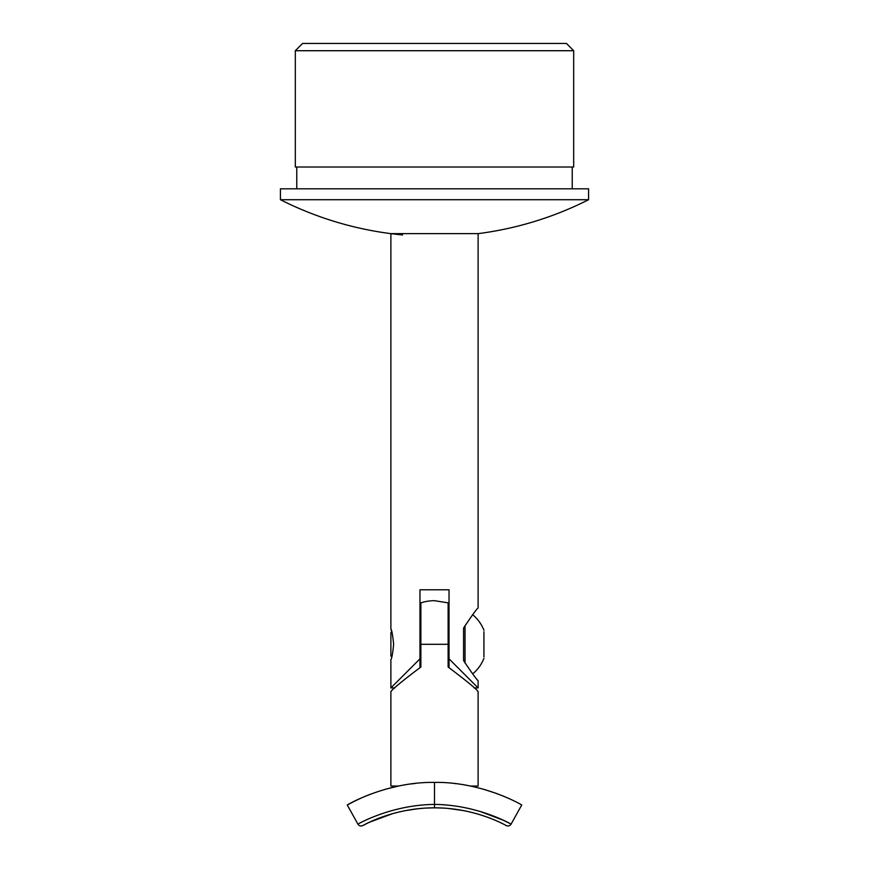 <?xml version="1.0" encoding="UTF-8"?>
<svg xmlns="http://www.w3.org/2000/svg" width="869" height="869" viewBox="0 0 869 869"><rect width="100%" height="100%" fill="white"/><g stroke="black" fill="none" stroke-linecap="round" stroke-linejoin="round"><path stroke-width="1.3" d="M353.444 801.729L347.285 805.009C345.525 805.802 385.662 781.687 434.5 782.393C483.153 781.655 523.486 805.791 521.715 805.009L511.102 824.094A3.639 3.639 0 0 1 506.236 825.55C507.474 826.408 476.907 807.714 434.5 807.833C392.093 807.714 361.526 826.408 362.764 825.55L369.401 822.259L392.582 813.645M448.447 808.463L463.481 810.581M476.451 813.656L479.047 814.416M469.456 811.852L466.62 811.222M459.788 809.919L451.923 808.822M442.864 808.061L435.803 807.833M362.764 825.55A3.639 3.639 0 0 1 357.898 824.094C356.648 824.931 389.899 804.89 434.5 804.412L434.5 807.833L427.124 808.007M405.551 810.581L418.326 808.681M417.337 808.789L424.528 808.159M432.327 807.844L429.71 807.909M429.775 807.909L432.056 807.855M437.65 807.866L443.016 808.072M434.5 807.833L426.179 808.061M418.358 808.681L410.874 809.658M507.952 798.111L502.977 795.961M497.133 793.669L484.066 789.378M391.484 690.996L390.887 691.539L390.887 786.032L398.556 786.032L385.369 789.248M370.954 794.016L366.859 795.624M366.088 795.939L361.146 798.068M361.026 798.111L353.737 801.587M454.357 783.49L456.127 783.697M455.638 783.642L454.9 783.556M415.86 783.36L410.874 783.957L415.871 783.36M357.898 824.094L347.285 805.009M434.5 782.393L434.5 804.412C479.101 804.89 512.352 824.931 511.102 824.094L521.715 805.009M511.102 824.094L503.151 820.162L479.927 811.396M394.852 687.911L390.887 687.911L390.887 659.56C391.789 658.659 392.701 653.575 393.646 644.298C392.701 635.022 391.789 629.938 390.887 629.037L390.887 233.642L478.113 233.642A341.604 341.604 0 0 0 588.585 199.718L588.585 188.812L280.415 188.812L280.415 199.718L588.585 199.718M454.487 664.285L463.568 673.366M470.846 680.644L478.113 687.911L478.113 680.644M449.034 667.566L449.034 658.832L478.113 687.911L449.034 658.832L449.034 589.79L419.966 589.79L419.966 658.832L390.887 687.911L419.966 658.832L390.887 687.911L419.966 658.832L419.966 667.566M390.887 629.037L391.767 631.741L390.887 632.61L390.887 655.986L391.767 656.855M463.568 628.048C471.737 615.784 476.581 609.082 478.113 607.952C476.614 609.05 471.758 615.741 463.568 628.048L463.568 660.549C471.737 672.812 476.581 679.515 478.113 680.644C476.614 679.547 471.758 672.856 463.568 660.549M420.868 667.012C403.162 680.34 393.157 688.52 390.887 691.539C393.103 688.574 403.097 680.405 420.868 667.012L420.868 602.869A43.613 43.613 0 0 1 434.5 600.685L448.132 602.869L448.132 667.012C465.838 680.34 475.843 688.52 478.113 691.539C475.897 688.574 465.903 680.405 448.132 667.012M477.515 690.996L478.113 691.539L478.113 786.032L470.444 786.032M448.132 602.869L448.132 644.298L420.868 644.298L420.868 602.869M483.924 655.204L483.924 644.298M483.924 631.709L483.924 656.888M465.034 625.561L465.034 663.047M295.319 50.717L302.586 43.45L566.414 43.45L573.681 50.717L295.319 50.717L295.319 167.011L573.681 167.011L573.681 50.717M296.763 188.812L296.763 167.011M478.113 607.952L478.113 233.642M474.148 687.911L478.113 687.911M483.924 630.253A38.432 38.432 0 0 0 472.671 614.709M472.671 673.888A38.432 38.432 0 0 0 483.924 658.344M419.966 658.908L420.868 658.908M448.132 658.908L449.034 658.908M419.966 629.688L420.868 629.688M448.132 629.688L449.034 629.688M572.236 188.812L572.236 167.011M280.415 199.718A341.604 341.604 0 0 0 402.619 234.945"/></g></svg>
